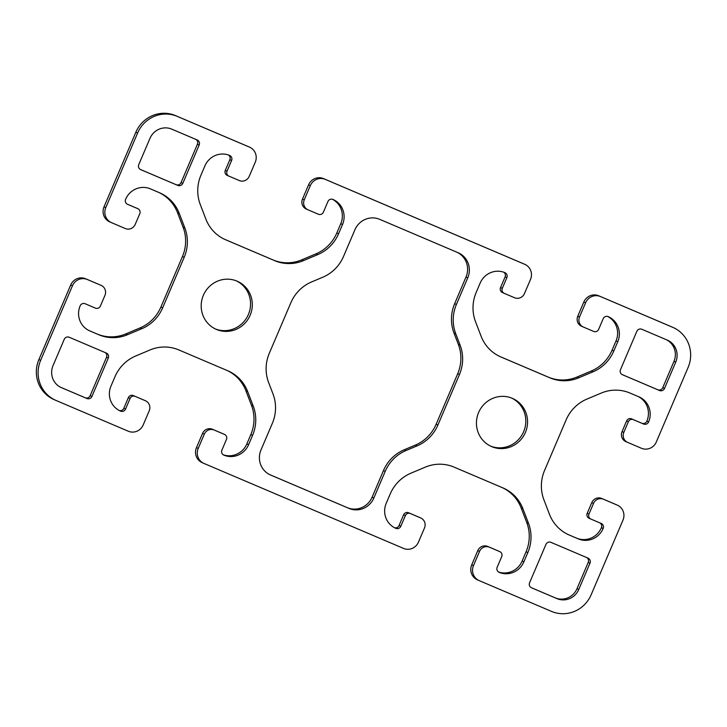 <?xml version="1.0" encoding="UTF-8"?>
<svg xmlns="http://www.w3.org/2000/svg" width="727" height="727" viewBox="0 0 727 727"><rect width="100%" height="100%" fill="white"/><g stroke="black" fill="none" stroke-linecap="round" stroke-linejoin="round"><path stroke-width="1.09" d="M385.21 471.36L373.851 498.004A19.302 18.702 -66.3 0 1 349.069 508.427L270.626 475.031A19.302 18.702 -66.3 0 1 270.444 474.958A19.302 18.702 -66.3 0 1 260.993 449.949L272.352 423.314A38.613 37.395 113.7 0 0 272.988 393.916L268.672 382.666A38.613 37.395 -66.3 0 1 269.308 353.267L290.864 302.732A38.613 37.395 -66.3 0 1 311.647 281.903L322.761 277.232A38.613 37.395 113.7 0 0 343.544 256.404L354.912 229.768A19.302 18.702 -66.3 0 1 379.685 219.336L458.137 252.742A19.302 18.702 -66.3 0 1 458.319 252.814A19.302 18.702 -66.3 0 1 467.761 277.823L456.402 304.459A38.613 37.395 113.7 0 0 455.774 333.857L460.091 345.107A38.613 37.395 -66.3 0 1 459.455 374.505L437.899 425.041A38.613 37.395 -66.3 0 1 417.107 445.86L406.002 450.54A38.613 37.395 113.7 0 0 385.21 471.36L383.456 470.596A38.613 37.395 -66.3 0 1 404.239 449.768L415.353 445.097A38.613 37.395 113.7 0 0 436.136 424.268L457.692 373.733A38.613 37.395 113.7 0 0 458.328 344.334L454.012 333.084A38.613 37.395 -66.3 0 1 454.648 303.686L466.007 277.051A19.302 18.702 113.7 0 0 457.165 252.324M269.835 474.676L347.315 507.664A19.302 18.702 113.7 0 0 372.088 497.232L383.456 470.596M636.834 331.339A3.862 3.744 -66.3 0 1 641.787 329.249L667.25 340.091A16.985 16.457 -66.3 0 1 667.404 340.154A16.985 16.457 -66.3 0 1 675.719 362.164L664.514 388.436A3.862 3.744 -66.3 0 1 659.562 390.526L622.403 374.705A3.862 3.744 -66.3 0 1 620.476 369.689L636.834 331.339M622.048 374.532L657.799 389.754A3.862 3.744 113.7 0 0 662.751 387.673L673.965 361.392A16.985 16.457 113.7 0 0 666.232 339.654M556.973 598.621L531.51 587.779A3.862 3.744 -66.3 0 1 531.473 587.77A3.862 3.744 -66.3 0 1 529.583 582.763L545.95 544.414A3.862 3.744 -66.3 0 1 550.902 542.324L588.061 558.145A3.862 3.744 -66.3 0 1 589.988 563.161L578.783 589.443A16.985 16.457 -66.3 0 1 556.973 598.621L555.219 597.848A16.985 16.457 113.7 0 0 577.02 588.67L588.234 562.389A3.862 3.744 113.7 0 0 586.653 557.545M531.164 587.616L555.219 597.848M149.98 138.33A16.985 16.457 -66.3 0 1 171.781 129.152L197.244 139.984A3.862 3.744 -66.3 0 1 199.171 145L182.813 183.358A3.862 3.744 -66.3 0 1 177.861 185.44L140.693 169.627A3.862 3.744 -66.3 0 1 138.766 164.611L149.98 138.33M140.347 169.455L176.098 184.676A3.862 3.744 113.7 0 0 181.05 182.586L197.417 144.237A3.862 3.744 113.7 0 0 195.836 139.384M61.513 387.682A16.985 16.457 -66.3 0 1 61.35 387.609A16.985 16.457 -66.3 0 1 53.035 365.608L64.249 339.327A3.862 3.744 -66.3 0 1 69.201 337.246L106.36 353.068A3.862 3.744 -66.3 0 1 106.396 353.077A3.862 3.744 -66.3 0 1 108.287 358.084L91.929 396.433A3.862 3.744 -66.3 0 1 86.967 398.523L61.195 387.546M60.768 387.346L85.213 397.751A3.862 3.744 113.7 0 0 90.166 395.661L106.524 357.311A3.862 3.744 113.7 0 0 104.952 352.468M525.403 432.438A26.254 25.427 -66.3 0 1 491.461 446.523A26.254 25.427 -66.3 0 1 478.72 412.264A26.254 25.427 -66.3 0 1 512.553 398.441A26.254 25.427 -66.3 0 1 525.403 432.438M490.589 446.124A26.254 25.427 113.7 0 0 523.649 431.674A26.254 25.427 113.7 0 0 511.663 398.069M250.152 315.254A26.254 25.427 -66.3 0 1 216.21 329.331A26.254 25.427 -66.3 0 1 203.46 295.08A26.254 25.427 -66.3 0 1 237.293 281.249A26.254 25.427 -66.3 0 1 250.152 315.254M215.337 328.931A26.254 25.427 113.7 0 0 248.389 314.482A26.254 25.427 113.7 0 0 236.411 280.876M150.026 349.96L135.731 355.976A38.613 37.395 113.7 0 0 114.939 376.795L110.977 386.082A19.302 18.702 113.7 0 0 120.428 411.082A19.302 18.702 113.7 0 0 120.609 411.164A3.862 3.744 113.7 0 0 125.562 409.074L130.106 398.423A3.862 3.744 -66.3 0 1 135.068 396.333L145.382 400.731A7.724 7.479 -66.3 0 1 149.235 410.764L143.183 424.968A11.587 11.223 -66.3 0 1 128.315 431.229L56.061 400.468A30.888 29.916 -66.3 0 1 55.77 400.341A30.888 29.916 -66.3 0 1 40.648 360.338L72.455 285.756A11.587 11.223 -66.3 0 1 87.322 279.504L101.089 285.357A7.724 7.479 -66.3 0 1 104.942 295.389L100.399 306.049A3.862 3.744 -66.3 0 1 95.437 308.13L85.123 303.741A3.862 3.744 113.7 0 0 80.161 305.822A19.302 18.702 113.7 0 0 89.612 330.83A19.302 18.702 113.7 0 0 89.794 330.903L98.79 334.738A38.613 37.395 113.7 0 0 127.561 334.693L141.856 328.677A38.613 37.395 113.7 0 0 162.639 307.857L184.195 257.313A38.613 37.395 113.7 0 0 184.831 227.915L179.278 213.447A38.613 37.395 113.7 0 0 159.74 192.837A38.613 37.395 113.7 0 0 159.377 192.682L150.38 188.856A19.302 18.702 113.7 0 0 125.607 199.289A3.862 3.744 113.7 0 0 127.534 204.305L137.857 208.694A3.862 3.744 -66.3 0 1 139.784 213.711L135.231 224.37A7.724 7.479 -66.3 0 1 125.326 228.542L111.558 222.68A11.587 11.223 -66.3 0 1 105.788 207.631L137.594 133.05A30.888 29.916 -66.3 0 1 177.234 116.365L249.488 147.127A11.587 11.223 -66.3 0 1 255.268 162.176L249.216 176.379A7.724 7.479 -66.3 0 1 239.301 180.55L228.978 176.161A3.862 3.744 -66.3 0 1 227.051 171.145L231.595 160.485A3.862 3.744 113.7 0 0 229.668 155.469A19.302 18.702 113.7 0 0 204.896 165.901L200.934 175.189A38.613 37.395 113.7 0 0 200.298 204.596L205.85 219.063A38.613 37.395 113.7 0 0 225.388 239.665A38.613 37.395 113.7 0 0 225.752 239.819L274.706 260.666A38.613 37.395 113.7 0 0 303.477 260.63L317.772 254.604A38.613 37.395 113.7 0 0 338.564 233.785L342.526 224.498A19.302 18.702 113.7 0 0 333.075 199.498A19.302 18.702 113.7 0 0 332.893 199.416A3.862 3.744 113.7 0 0 327.941 201.506L323.397 212.157A3.862 3.744 -66.3 0 1 318.435 214.247L308.112 209.849A7.724 7.479 -66.3 0 1 304.259 199.816L310.32 185.612A11.587 11.223 -66.3 0 1 325.187 179.351L524.749 264.319A11.587 11.223 -66.3 0 1 530.528 279.368L524.467 293.572A7.724 7.479 -66.3 0 1 514.562 297.743L504.238 293.344A3.862 3.744 -66.3 0 1 504.202 293.335A3.862 3.744 -66.3 0 1 502.312 288.328L506.855 277.678A3.862 3.744 113.7 0 0 504.929 272.661A19.302 18.702 113.7 0 0 480.147 283.094L476.194 292.381A38.613 37.395 113.7 0 0 475.558 321.779L481.11 336.256A38.613 37.395 113.7 0 0 500.649 356.857A38.613 37.395 113.7 0 0 501.003 357.012L549.966 377.858A38.613 37.395 113.7 0 0 578.737 377.813L593.032 371.797A38.613 37.395 113.7 0 0 613.815 350.977L617.777 341.69A19.302 18.702 113.7 0 0 608.326 316.681A19.302 18.702 113.7 0 0 608.154 316.608A3.862 3.744 113.7 0 0 603.192 318.69L598.648 329.349A3.862 3.744 -66.3 0 1 593.695 331.43L583.372 327.041A7.724 7.479 -66.3 0 1 579.519 317.008L585.58 302.805A11.587 11.223 -66.3 0 1 600.447 296.543L672.702 327.304A30.888 29.916 -66.3 0 1 672.993 327.432A30.888 29.916 -66.3 0 1 688.106 367.435L656.299 442.016A11.587 11.223 -66.3 0 1 641.432 448.268L627.674 442.407A7.724 7.479 -66.3 0 1 623.821 432.383L628.364 421.724A3.862 3.744 -66.3 0 1 633.317 419.643L643.64 424.032A3.862 3.744 113.7 0 0 648.593 421.951A19.302 18.702 113.7 0 0 639.142 396.942A19.302 18.702 113.7 0 0 638.969 396.869L629.964 393.034A38.613 37.395 113.7 0 0 601.202 393.08L586.907 399.096A38.613 37.395 113.7 0 0 566.115 419.915L544.559 470.451A38.613 37.395 113.7 0 0 543.932 499.858L549.485 514.325A38.613 37.395 113.7 0 0 569.014 534.936A38.613 37.395 113.7 0 0 569.377 535.09L578.374 538.916A19.302 18.702 113.7 0 0 603.156 528.484A3.862 3.744 113.7 0 0 601.229 523.467L590.906 519.078A3.862 3.744 -66.3 0 1 588.979 514.062L593.523 503.402A7.724 7.479 -66.3 0 1 603.437 499.231L617.196 505.092A11.587 11.223 -66.3 0 1 622.975 520.141L591.169 594.713A30.888 29.916 -66.3 0 1 551.52 611.407L479.266 580.646A11.587 11.223 -66.3 0 1 473.486 565.597L479.547 551.393A7.724 7.479 -66.3 0 1 489.462 547.222L499.776 551.611A3.862 3.744 -66.3 0 1 501.703 556.628L497.159 567.287A3.862 3.744 113.7 0 0 499.086 572.303A19.302 18.702 113.7 0 0 523.867 561.871L527.829 552.584A38.613 37.395 113.7 0 0 528.456 523.176L522.904 508.709A38.613 37.395 113.7 0 0 503.375 488.108A38.613 37.395 113.7 0 0 503.011 487.944L454.048 467.107A38.613 37.395 113.7 0 0 425.286 467.143L410.982 473.168A38.613 37.395 113.7 0 0 390.199 493.987L386.237 503.275A19.302 18.702 113.7 0 0 395.688 528.275A19.302 18.702 113.7 0 0 395.87 528.356A3.862 3.744 113.7 0 0 400.822 526.266L405.366 515.616A3.862 3.744 -66.3 0 1 410.319 513.526L420.642 517.924A7.724 7.479 -66.3 0 1 424.495 527.956L418.434 542.16A11.587 11.223 -66.3 0 1 403.567 548.422L204.005 463.453A11.587 11.223 -66.3 0 1 198.226 448.405L204.287 434.201A7.724 7.479 -66.3 0 1 214.201 430.03L224.525 434.428A3.862 3.744 -66.3 0 1 224.561 434.437A3.862 3.744 -66.3 0 1 226.451 439.444L221.908 450.095A3.862 3.744 113.7 0 0 223.834 455.111A19.302 18.702 113.7 0 0 248.607 444.679L252.569 435.391A38.613 37.395 113.7 0 0 253.205 405.993L247.643 391.517A38.613 37.395 113.7 0 0 228.114 370.915A38.613 37.395 113.7 0 0 227.751 370.761L178.787 349.914A38.613 37.395 113.7 0 0 150.026 349.96M119.328 410.555A3.862 3.744 113.7 0 0 123.808 408.31L128.352 397.651A3.862 3.744 -66.3 0 1 133.305 395.57L143.628 399.959A7.724 7.479 -66.3 0 1 143.701 399.995A7.724 7.479 -66.3 0 1 143.773 400.023M55.77 400.341L54.007 399.568A30.888 29.916 -66.3 0 1 38.894 359.565L70.701 284.984A11.587 11.223 -66.3 0 1 85.568 278.732L99.326 284.593A7.724 7.479 -66.3 0 1 99.472 284.648M89.003 330.549L97.036 333.966A38.613 37.395 113.7 0 0 125.798 333.92L140.093 327.904A38.613 37.395 113.7 0 0 160.885 307.085L182.441 256.549A38.613 37.395 113.7 0 0 183.068 227.142L177.515 212.675A38.613 37.395 113.7 0 0 158.74 192.41M127.18 204.133L136.094 207.922A3.862 3.744 -66.3 0 1 136.167 207.958M109.804 221.908A11.587 11.223 -66.3 0 1 104.025 206.859L135.831 132.287A30.888 29.916 -66.3 0 1 175.48 115.593L247.734 146.354A11.587 11.223 -66.3 0 1 247.952 146.445M228.905 176.125L227.224 175.389A3.862 3.744 -66.3 0 1 225.297 170.372L229.841 159.713A3.862 3.744 113.7 0 0 228.505 155.024M224.625 239.319L272.952 259.893A38.613 37.395 113.7 0 0 301.714 259.857L316.018 253.832A38.613 37.395 113.7 0 0 336.801 233.013L340.763 223.725A19.302 18.702 113.7 0 0 332.421 199.253M307.975 209.785L306.358 209.076A7.724 7.479 -66.3 0 1 302.505 199.044L308.566 184.84A11.587 11.223 -66.3 0 1 323.433 178.578L522.995 263.547A11.587 11.223 -66.3 0 1 523.204 263.637M504.165 293.317L502.475 292.572A3.862 3.744 -66.3 0 1 502.439 292.563A3.862 3.744 -66.3 0 1 500.549 287.556L505.092 276.905A3.862 3.744 113.7 0 0 503.766 272.216M499.885 356.512L548.213 377.086A38.613 37.395 113.7 0 0 576.974 377.04L591.269 371.024A38.613 37.395 113.7 0 0 612.061 350.205L616.023 340.918A19.302 18.702 113.7 0 0 607.672 316.445M583.227 326.977L581.618 326.269A7.724 7.479 -66.3 0 1 577.765 316.236L583.817 302.032A11.587 11.223 -66.3 0 1 598.684 295.771L670.939 326.532A30.888 29.916 -66.3 0 1 671.23 326.659L672.993 327.432M627.528 442.352L625.911 441.643A7.724 7.479 -66.3 0 1 622.058 431.611L626.601 420.951A3.862 3.744 -66.3 0 1 631.563 418.87L641.877 423.259A3.862 3.744 113.7 0 0 646.839 421.178A19.302 18.702 113.7 0 0 637.997 396.451M568.26 534.59L576.62 538.144A19.302 18.702 113.7 0 0 601.393 527.711A3.862 3.744 113.7 0 0 599.82 522.867M590.833 519.042L589.143 518.306A3.862 3.744 -66.3 0 1 587.216 513.289L591.769 502.63A7.724 7.479 -66.3 0 1 601.674 498.458L615.442 504.32A11.587 11.223 -66.3 0 1 615.651 504.411M477.512 579.873A11.587 11.223 -66.3 0 1 471.732 564.824L477.784 550.621A7.724 7.479 -66.3 0 1 487.699 546.45L498.022 550.839A3.862 3.744 -66.3 0 1 498.095 550.875M498.495 571.976A19.302 18.702 113.7 0 0 522.104 561.099L526.066 551.811A38.613 37.395 113.7 0 0 526.702 522.404L521.15 507.937A38.613 37.395 113.7 0 0 502.375 487.681M394.579 527.747A3.862 3.744 113.7 0 0 399.059 525.494L403.603 514.843A3.862 3.744 -66.3 0 1 408.565 512.753L418.888 517.151A7.724 7.479 -66.3 0 1 418.961 517.179A7.724 7.479 -66.3 0 1 419.025 517.215M202.251 462.681A11.587 11.223 -66.3 0 1 196.472 447.632L202.533 433.428A7.724 7.479 -66.3 0 1 212.438 429.257L222.762 433.655A3.862 3.744 -66.3 0 1 222.798 433.665A3.862 3.744 -66.3 0 1 222.835 433.683M223.234 454.784A19.302 18.702 113.7 0 0 246.853 443.906L250.806 434.619A38.613 37.395 113.7 0 0 251.442 405.221L245.89 390.744A38.613 37.395 113.7 0 0 227.115 370.488M372.088 497.232L373.851 498.004M347.315 507.664L349.069 508.427M466.007 277.051L467.761 277.823M454.648 303.686L456.402 304.459M454.012 333.084L455.774 333.857M458.328 344.334L460.091 345.107M457.692 373.733L459.455 374.505M436.136 424.268L437.899 425.041M415.353 445.097L417.107 445.86M404.239 449.768L406.002 450.54M673.965 361.392L675.719 362.164M662.751 387.673L664.514 388.436M657.799 389.754L659.562 390.526M588.234 562.389L589.988 563.161M577.02 588.67L578.783 589.443M197.417 144.237L199.171 145M181.05 182.586L182.813 183.358M176.098 184.676L177.861 185.44M106.524 357.311L108.287 358.084M90.166 395.661L91.929 396.433M85.213 397.751L86.967 398.523M123.808 408.31L125.562 409.074M128.352 397.651L130.106 398.423M133.305 395.57L135.068 396.333M143.628 399.959L145.382 400.731M38.894 359.565L40.648 360.338M70.701 284.984L72.455 285.756M85.568 278.732L87.322 279.504M99.326 284.593L101.089 285.357M97.036 333.966L98.79 334.738M125.798 333.92L127.561 334.693M140.093 327.904L141.856 328.677M160.885 307.085L162.639 307.857M182.441 256.549L184.195 257.313M183.068 227.142L184.831 227.915M177.515 212.675L179.278 213.447M136.094 207.922L137.857 208.694M104.025 206.859L105.788 207.631M135.831 132.287L137.594 133.05M175.48 115.593L177.234 116.365M247.734 146.354L249.488 147.127M225.297 170.372L227.051 171.145M229.841 159.713L231.595 160.485M225.034 239.51L225.752 239.819M272.952 259.893L274.706 260.666M301.714 259.857L303.477 260.63M316.018 253.832L317.772 254.604M336.801 233.013L338.564 233.785M340.763 223.725L342.526 224.498M302.505 199.044L304.259 199.816M308.566 184.84L310.32 185.612M323.433 178.578L325.187 179.351M522.995 263.547L524.749 264.319M500.549 287.556L502.312 288.328M505.092 276.905L506.855 277.678M500.285 356.703L501.003 357.012M548.213 377.086L549.966 377.858M576.974 377.04L578.737 377.813M591.269 371.024L593.032 371.797M612.061 350.205L613.815 350.977M616.023 340.918L617.777 341.69M577.765 316.236L579.519 317.008M583.817 302.032L585.58 302.805M598.684 295.771L600.447 296.543M670.939 326.532L672.702 327.304M622.058 431.611L623.821 432.383M626.601 420.951L628.364 421.724M631.563 418.87L633.317 419.643M641.877 423.259L643.64 424.032M646.839 421.178L648.593 421.951M568.659 534.772L569.377 535.09M576.62 538.144L578.374 538.916M601.393 527.711L603.156 528.484M587.216 513.289L588.979 514.062M591.769 502.63L593.523 503.402M601.674 498.458L603.437 499.231M615.442 504.32L617.196 505.092M471.732 564.824L473.486 565.597M477.784 550.621L479.547 551.393M487.699 546.45L489.462 547.222M522.104 561.099L523.867 561.871M526.066 551.811L527.829 552.584M526.702 522.404L528.456 523.176M521.15 507.937L522.904 508.709M399.059 525.494L400.822 526.266M403.603 514.843L405.366 515.616M408.565 512.753L410.319 513.526M418.888 517.151L420.642 517.924M196.472 447.632L198.226 448.405M202.533 433.428L204.287 434.201M212.438 429.257L214.201 430.03M246.853 443.906L248.607 444.679M250.806 434.619L252.569 435.391M251.442 405.221L253.205 405.993M245.89 390.744L247.643 391.517M143.701 399.995L145.455 400.759M99.399 284.62L101.162 285.393M136.131 207.94L137.894 208.713M109.695 221.862L111.449 222.635M247.843 146.4L249.597 147.172M227.188 175.371L228.941 176.143M306.285 209.049L308.039 209.821M523.104 263.592L524.858 264.364M502.439 292.563L504.202 293.335M581.545 326.241L583.299 327.005M625.838 441.607L627.601 442.38M589.106 518.287L590.869 519.06M615.551 504.365L617.305 505.138M477.403 579.828L479.157 580.6M418.961 517.179L420.715 517.951M202.142 462.636L203.896 463.408"/></g></svg>
